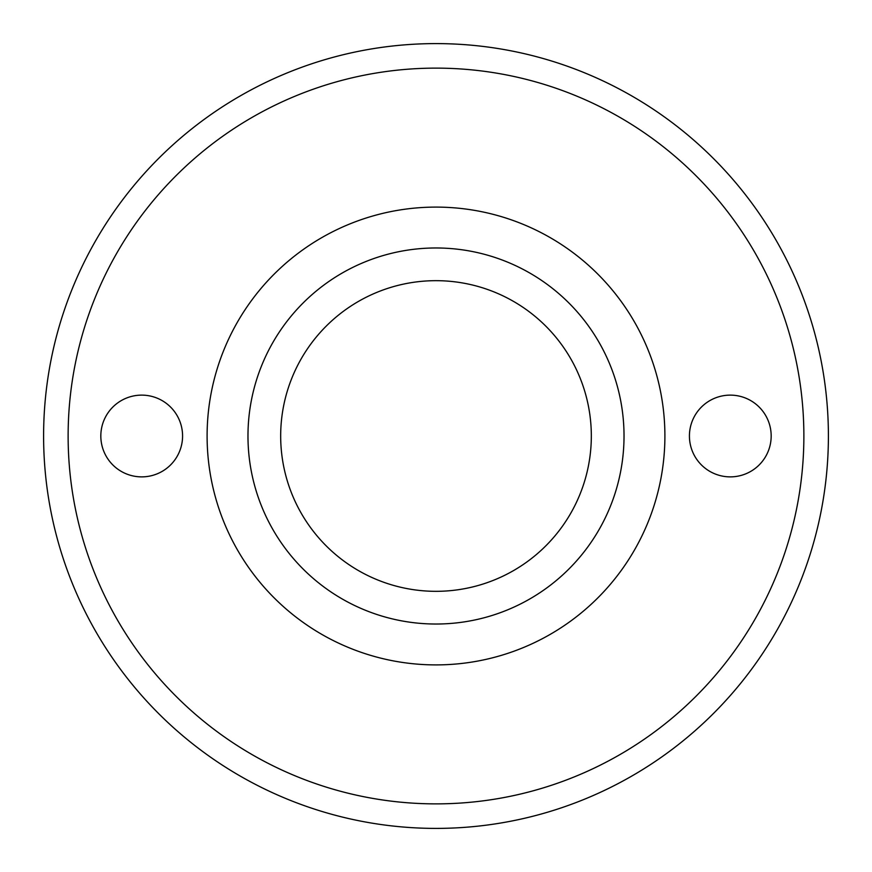<?xml version="1.0" encoding="UTF-8"?>
<svg xmlns="http://www.w3.org/2000/svg" width="872" height="872" viewBox="0 0 872 872"><rect width="100%" height="100%" fill="white"/><g stroke="black" fill="none" stroke-linecap="round" stroke-linejoin="round"><path stroke-width="1.31" d="M771.175 436A40.875 40.875 0 0 0 730.3 395.125A40.875 40.875 0 0 0 689.425 436A40.875 40.875 0 0 0 730.3 476.875A40.875 40.875 0 0 0 771.175 436M182.575 436A40.875 40.875 0 0 0 141.7 395.125A40.875 40.875 0 0 0 100.825 436A40.875 40.875 0 0 0 141.7 476.875A40.875 40.875 0 0 0 182.575 436M247.975 436A188.025 188.025 0 0 1 436 247.975A188.025 188.025 0 0 1 624.025 436A188.025 188.025 0 0 1 436 624.025A188.025 188.025 0 0 1 247.975 436M591.325 436A155.325 155.325 0 0 0 436 280.675A155.325 155.325 0 0 0 280.675 436A155.325 155.325 0 0 0 436 591.325A155.325 155.325 0 0 0 591.325 436M68.125 436A367.875 367.875 0 0 0 436 803.875A367.875 367.875 0 0 0 803.875 436A367.875 367.875 0 0 0 436 68.125A367.875 367.875 0 0 0 68.125 436M828.4 436A392.4 392.4 0 0 1 436 828.4A392.4 392.4 0 0 1 43.6 436A392.4 392.4 0 0 1 436 43.6A392.4 392.4 0 0 1 828.4 436M207.1 436A228.9 228.9 0 0 1 436 207.1A228.9 228.9 0 0 1 664.9 436A228.9 228.9 0 0 1 436 664.9A228.9 228.9 0 0 1 207.1 436"/></g></svg>
